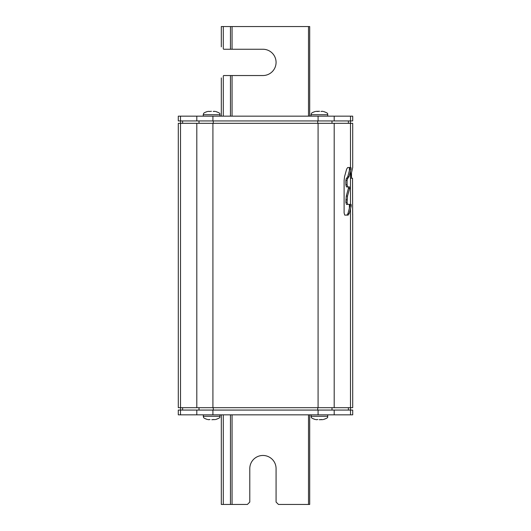 <?xml version="1.0" encoding="UTF-8"?>
<svg xmlns="http://www.w3.org/2000/svg" width="531" height="531" viewBox="0 0 531 531"><rect width="100%" height="100%" fill="white"/><g stroke="black" fill="none" stroke-linecap="round" stroke-linejoin="round"><path stroke-width="0.8" d="M349.365 208.484L349.365 204.402L346.438 204.402L345.847 202.258L346.278 196.065L348.416 188.359L348.25 186.899L346.438 186.899L345.847 184.755L345.847 180.354L346.438 178.217L347.679 178.217L347.082 180.354L347.082 184.755L347.679 186.899L349.484 186.899L349.657 188.359L347.52 196.065L347.082 202.258L347.679 204.402L351.11 204.402L351.243 205.862L350.029 205.862L347.964 213.535L349.199 213.535L348.15 215.101L344.712 215.101L344.115 212.964L344.115 180.434L344.553 176.65L346.65 169.084L347.699 167.517L350.931 167.517L351.077 168.977L349.849 168.977L347.752 176.65L348.993 176.65L347.944 178.217L346.438 178.217M346.916 215.101L347.964 213.535M349.365 170.849L349.365 167.517L348.183 167.517M346.703 178.217L347.752 176.65M349.849 168.977L349.697 167.517M350.029 205.862L349.883 204.402M334.198 120.935L352.71 120.935L352.71 116.156L334.198 116.156L334.198 120.935L196.802 120.935L196.802 116.156L178.29 116.156L178.29 120.935L196.802 120.935M196.802 116.156L334.198 116.156M352.71 410.065L178.29 410.065L178.29 414.844L352.71 414.844L352.71 410.065M221.308 414.844L221.308 504.45L247.4 504.45L249.789 502.06L249.789 468.607A13.142 13.142 0 0 1 262.931 455.465A13.142 13.142 0 0 1 276.074 468.607L276.074 502.06L278.463 504.45L309.706 504.45L309.706 414.844M309.706 116.156L309.706 26.55L221.308 26.55L221.308 46.861M223.292 26.55L223.292 48.845C220.518 46.071 220.518 46.071 223.292 48.845L223.697 49.25L262.931 49.25A13.142 13.142 0 0 1 276.074 62.392A13.142 13.142 0 0 1 262.931 75.535L223.697 75.535L223.292 75.94C220.518 78.714 220.518 78.714 223.292 75.94L223.292 116.156M352.664 214.849L352.538 178.217L350.699 178.217L350.467 177.361L352.697 167.517L352.697 123.325L178.303 123.325L178.303 407.675L352.697 407.675L352.697 214.086M352.65 214.245L352.65 211.776M350.487 407.675L350.487 208.895L351.243 205.862M350.487 208.895L349.199 213.535M348.183 204.402L346.438 204.402M350.487 177.022L350.487 171.261L351.077 168.977M350.487 171.261L348.993 176.65M347.679 186.899L346.438 186.899M348.25 186.899L349.484 186.899L348.25 186.899M213.216 111.464L214.212 111.284M215.002 111.377L213.966 111.444M210.595 111.371L211.404 111.284M209.314 111.457L208.212 111.377L209.214 111.41M209.997 111.464L208.212 111.377M321.786 111.41L321.003 111.464M322.788 111.377L321.998 111.284M319.191 111.284L319.596 111.284M317.1 111.457L318.361 111.377L317 111.41M319.396 111.284L315.998 111.377M318.388 111.371L317.784 111.464M211.809 419.716L214 419.59M213.9 419.543L212.612 419.629M209.214 419.59L208.212 419.623L209.002 419.716M321.686 419.543L320.425 419.623L321.786 419.59M319.596 419.716L319.191 419.716M319.396 419.716L322.788 419.623M317 419.59L317.784 419.536M315.998 419.623L316.788 419.716M320.405 419.629L321.003 419.536M215.002 419.623L213.216 419.536M208.218 419.623L209.997 419.536M318.082 120.935L318.082 116.156M212.918 116.156L212.918 120.935M350.513 120.935L350.513 116.156M180.487 116.156L180.487 120.935M318.082 414.844L318.082 410.065M212.918 410.065L212.918 414.844M334.198 410.065L334.198 414.844M350.513 414.844L350.513 410.065M196.802 414.844L196.802 410.065M180.487 410.065L180.487 414.844M308.511 504.45L308.511 414.844M223.292 414.844L223.292 504.45M230.461 504.45L230.461 414.844M232.06 414.844L232.06 504.45M308.511 116.156L308.511 26.55M230.461 49.25L230.461 26.55M232.06 26.55L232.06 49.25M232.06 75.535L232.06 116.156M230.461 116.156L230.461 75.535M350.487 204.402L350.487 177.699M334.198 123.325L334.198 407.675M350.487 167.517L350.487 123.325M318.082 407.675L318.082 123.325M347.082 180.354L345.847 180.354M345.847 184.755L347.082 184.755M349.657 188.359L348.416 188.359M346.278 196.065L347.52 196.065M347.082 199.848L345.847 199.848M345.847 202.258L347.082 202.258M180.513 123.325L180.513 407.675M196.802 407.675L196.802 123.325M212.918 123.325L212.918 407.675M213.283 120.935L213.283 123.325M317.717 123.325L317.717 120.935M199.006 123.325L199.006 120.935M182.604 120.935L182.604 123.325M348.396 123.325L348.396 120.935M331.994 120.935L331.994 123.325M348.396 410.065L348.396 407.675M331.994 407.675L331.994 410.065M317.717 410.065L317.717 407.675M213.283 407.675L213.283 410.065M199.006 410.065L199.006 407.675M182.604 407.675L182.604 410.065M219.967 116.156L219.967 114.723C219.084 113.999 222.084 113.68 215.606 111.477C222.084 113.68 219.084 113.999 219.967 114.723L203.24 114.723L203.632 113.422C204.004 112.824 205.324 112.174 207.601 111.477M327.76 116.156L327.76 114.723C326.87 113.999 329.877 113.68 323.399 111.477C329.877 113.68 326.87 113.999 327.76 114.723L311.033 114.723L311.418 113.422C311.79 112.824 313.111 112.174 315.394 111.477M203.24 414.844L203.632 417.578C204.004 418.176 205.324 418.826 207.601 419.523C205.324 418.826 204.004 418.176 203.632 417.578L203.24 416.277L219.967 416.277L219.967 414.844M311.033 414.844L311.418 417.578C311.79 418.176 313.111 418.826 315.394 419.523C313.111 418.826 311.79 418.176 311.418 417.578L311.033 416.277L327.76 416.277L327.76 414.844M351.515 178.217L351.515 172.635M221.308 77.924L221.308 116.156M180.586 123.325L180.586 120.935M350.414 123.325L350.414 120.935M350.414 407.675L350.414 410.065M180.586 407.675L180.586 410.065M203.24 114.723L203.24 116.156M311.033 114.723L311.033 116.156M215.606 419.523C222.084 417.32 219.084 417.001 219.967 416.277C219.084 417.001 222.084 417.32 215.606 419.523M323.399 419.523C329.877 417.32 326.87 417.001 327.76 416.277C326.87 417.001 329.877 417.32 323.399 419.523"/></g></svg>
